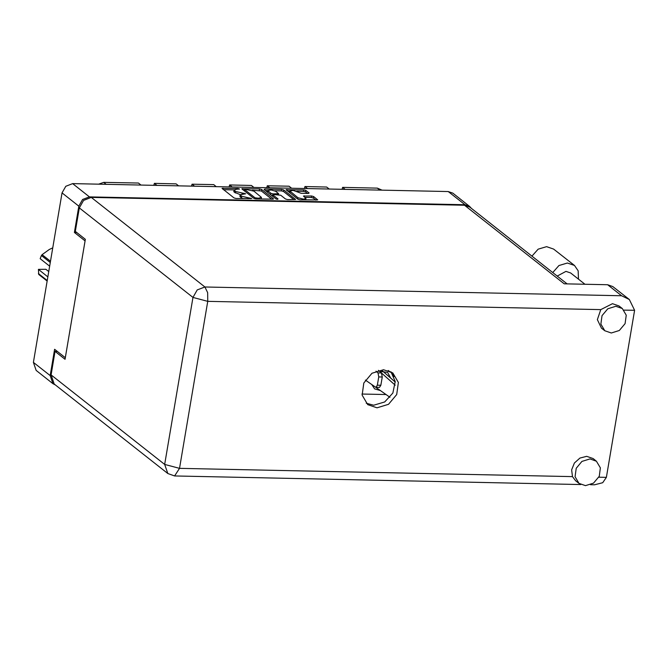 <?xml version="1.0" encoding="UTF-8"?>
<svg xmlns="http://www.w3.org/2000/svg" width="668" height="668" viewBox="0 0 668 668"><rect width="100%" height="100%" fill="white"/><g stroke="black" fill="none" stroke-linecap="round" stroke-linejoin="round"><path stroke-width="1" d="M297.953 197.72L303.497 199.181L305.936 198.505L303.431 196.083L311.522 195.983L313.593 196.534L317.726 199.907L300.049 199.807L297.97 199.264L286.054 189.745L303.731 189.854L305.81 190.397L309.117 193.002L308.349 193.486L301.168 193.336L293.202 190.372L289.82 190.981L297.953 197.72L297.719 199.064M277.521 199.331L278.055 198.997L273.087 195.073L273.855 194.588L280.685 195.24L285.461 198.997L287.541 199.548L295.623 199.448L283.708 189.929L281.637 189.386L264.862 189.036L264.094 189.52L276.068 198.955L277.521 199.331M392.692 373.905L394.062 376.543M371.834 384.626L374.589 388.893L380.234 390.555M273.379 198.747L261.606 189.462L259.535 188.919L241.849 188.819L253.765 198.329L255.844 198.88L273.312 199.156M52.972 383.657L36.181 370.423L33.4 362.365L62.057 192.91L65.823 186.272L72.637 183.633L448.245 191.549L452.837 193.152L469.637 206.387L465.037 204.784L89.437 196.868L82.615 199.507L78.857 206.145L74.398 232.481L85.061 240.889L65.314 357.672L54.651 349.272L50.192 375.6L52.972 383.657L55.352 384.902M236.998 189.144L239.587 189.011L238.033 188.468L222.026 188.401L233.942 197.912L236.021 198.463L251.752 198.605L241.607 196.267L240.171 194.747L245.674 193.803L235.52 191.474L234.092 189.954L236.998 189.144M74.398 232.481L76.77 232.531M390.58 377.938L387.582 372.402L379.516 371.233L395.214 385.152M362.006 394.036L385.954 394.537M471.399 208.408L469.637 206.387M140.99 185.078L138.443 183.065L103.69 182.339L106.245 184.343M156.922 185.412L154.375 183.399L153.824 185.345M178.64 185.871L176.093 183.859L154.375 183.399M194.572 186.205L192.017 184.193L191.474 186.138M216.29 186.664L213.743 184.652L192.017 184.193M232.214 186.998L229.667 184.986L229.124 186.931M253.932 187.457L251.385 185.445L229.667 184.986M269.864 187.791L267.317 185.779L266.766 187.725M291.582 188.251L289.035 186.238L267.317 185.779M307.514 188.585L304.967 186.572L304.416 188.518M329.232 189.044L326.685 187.032L304.967 186.572M345.156 189.378L342.609 187.366L342.066 189.311M379.908 190.113L377.362 188.1L342.609 187.366M98.538 184.184L103.69 182.339M377.362 188.1L382.029 190.155M234.092 189.954L233.833 191.482L234.284 192.225L234.543 190.706M240.221 194.613L234.284 192.225M240.171 194.747L239.912 196.275L240.371 197.027L240.622 195.499M242.927 198.605L240.371 197.027M234.101 189.912L223.513 189.695M271.784 199.214L261.347 190.99L252.362 190.305M244.496 190.138L243.336 190.113M245.239 189.32L244.705 189.662L255.042 197.803L258.549 198.229L261.464 197.427L253.94 191.106L245.239 189.32M261.196 198.989L261.464 197.427M265.438 190.58L267.734 190.622M274.715 190.772L281.378 190.914L281.637 189.386M293.878 199.682L283.449 191.457L281.378 190.914M275.734 191.332L271.133 189.929L267.751 190.547L270.857 193.319L272.936 193.87L278.606 193.72L275.734 191.332M267.751 190.547L267.492 192.2M271.25 195.156L272.678 195.398L272.936 193.87M289.82 190.981L289.561 192.634M315.981 200.141L313.334 198.062L311.263 197.511L304.917 197.377M307.514 193.469L305.552 191.925L303.481 191.382L296.842 191.24M289.803 191.09L287.541 191.04M578.471 279.14L578.187 270.824L574.438 265.472L567.391 263.017L558.957 265.547L552.737 272.511M574.438 265.472L553.638 249.089L546.599 246.634L538.166 249.156L531.945 256.128M585.469 485.661L593.518 483.156L599.254 476.326L600.39 467.884L596.474 461.212L589.986 458.949L581.945 461.454L576.208 468.293L575.073 476.727L578.981 483.407L585.469 485.661M596.474 461.212L593.142 458.582L586.654 456.319L579.891 458.048L574.38 463.016L571.658 469.846L572.501 476.626L575.649 480.776L578.981 483.407M611.295 332.998L619.336 330.493L625.073 323.663L626.208 315.221L622.3 308.549L615.812 306.286L607.763 308.791L602.027 315.63L600.891 324.064L604.807 330.743L611.295 332.998M622.3 308.549L618.969 305.919L612.481 303.656L600.749 309.618L597.359 319.63L601.476 328.113L604.807 330.743M383.482 369.696L371.993 373.27L363.801 383.04L362.173 395.097L367.759 404.624L377.028 407.856L388.517 404.282L396.717 394.512L398.345 382.455L392.751 372.919L383.482 369.696M390.989 371.734L395.239 381.528L392.842 393.001L384.676 401.994L373.696 405.234L366.189 403.196M557.254 276.068L565.988 271.342L570.614 272.953L584.943 284.242M629.314 299.548L621.607 295.757L607.613 284.727L612.798 286.53L629.314 299.548L634.6 310.328L606.352 477.344L602.67 482.747L594.52 484.818L590.52 484.734M600.749 309.618L207.74 301.335L179.492 468.351L164.687 464.46L167.827 473.554L54.208 384L51.069 374.907L164.687 464.46L192.935 297.444L79.317 207.89L75.342 231.404L85.337 239.286L65.038 359.275L55.043 351.393L51.069 374.907M57.415 351.443L55.043 351.393M79.317 207.89L83.558 200.4L91.257 197.419L464.544 205.285L469.738 207.097L567.149 283.875M607.613 284.727L564.176 283.808L464.544 205.285M392.35 373.395L388.158 370.473M378.464 370.306L381.461 372.944L382.23 377.011L380.835 385.252L379.432 387.432L375.558 387.215L365.371 380.117M376 371.124L377.979 372.869L378.756 376.936L377.362 385.177L375.959 387.356M382.263 370.732L395.281 382.088M389.962 397.335L375.808 387.331M383.507 371.709L380.034 371.642M47.144 281.086L38.727 274.448L38.385 269.388L47.862 276.861M38.393 273.563L47.244 280.535M52.764 247.87L49.248 249.506L42.076 254.65L50.492 261.288M50.292 262.491L41.449 255.518L40.189 258.7L49.674 266.173M41.449 255.518L42.076 254.65M38.385 269.388L45.867 269.262L48.764 271.542M72.637 183.633L89.437 196.868M465.037 204.784L448.245 191.549M78.857 206.145L62.057 192.91M33.4 362.365L50.192 375.6M235.27 193.002L235.52 191.474M242.041 193.97L242.167 193.219M244.004 193.962L244.121 193.261M241.348 197.795L241.607 196.267M248.129 198.713L248.245 198.012M250.082 198.755L250.199 198.054M222.77 189.111L222.937 188.151M237.917 189.169L238.033 188.468M261.347 190.99L261.606 189.462M242.601 189.528L242.76 188.568M259.276 190.447L259.535 188.919M244.48 191.006L244.705 189.662M254.875 198.763L255.042 197.803M256.37 198.889L256.495 198.187M258.433 198.93L258.549 198.229M264.703 189.996L264.862 189.036M283.449 191.457L283.708 189.929M272.853 196.425L273.087 195.073M267.901 192.518L268.127 191.173M270.632 194.672L270.857 193.319M277.579 194.672L277.696 193.97M289.97 192.96L290.196 191.607M304.182 196.801L304.341 195.833M311.263 197.511L311.522 195.983M313.334 198.062L313.593 196.534M286.797 190.463L286.964 189.495M303.481 191.382L303.731 189.854M305.552 191.925L305.81 190.397M167.827 473.554L174.582 475.975L179.492 468.351L572.501 476.626M598.829 477.186L606.352 477.344M634.6 310.328L623.887 310.102M91.257 197.419L204.876 286.973L621.607 295.757M204.876 286.973L197.185 289.954L192.935 297.444L207.74 301.335L207.648 292.701L204.876 286.973M382.23 377.011L378.756 376.936M381.461 372.944L377.979 372.869M380.835 385.252L377.362 385.177M244.363 190.923L244.605 189.495M272.694 196.3L272.945 194.839M278.439 194.689L278.606 193.72M305.694 199.924L305.936 198.505M174.582 475.975L580.768 484.534"/></g></svg>
